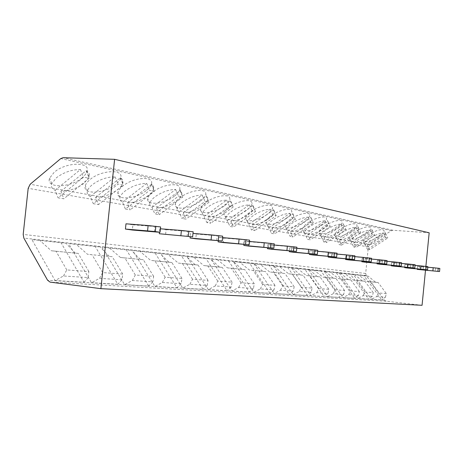 <?xml version="1.0" encoding="UTF-8"?>
<svg xmlns="http://www.w3.org/2000/svg" width="463" height="463" viewBox="0 0 463 463"><rect width="100%" height="100%" fill="white"/><g stroke="black" fill="none" stroke-linecap="round" stroke-linejoin="round"><path stroke-width="0.35" stroke-dasharray="2.31 1.74" d="M422.059 305.291L386.154 301.205L384.331 300.117L366.256 275.607L365.689 273.465L368.334 246.895L369.694 244.603L391.299 230.69L392.908 230.261L429.172 232.791M339.304 273.043L357.696 298.461L368.612 299.104L350.491 274.264L354.768 274.681L339.304 273.043L350.491 274.264M324.32 271.416L343.071 297.593L354.664 298.276L336.196 272.707L340.536 273.135L324.32 271.416L336.196 272.707M308.399 269.686L327.509 296.673L339.842 297.402L321.021 271.058L325.425 271.486L308.399 269.686L321.021 271.058M291.435 267.84L310.922 295.689L324.071 296.47L304.88 269.304L309.353 269.738L291.435 267.84L304.88 269.304M273.332 265.872L293.201 294.642L307.253 295.475L287.685 267.435L292.222 267.874L273.332 265.872L287.685 267.435M253.967 263.765L274.223 293.519L289.277 294.41L269.327 265.438L273.928 265.884L253.967 263.765L269.327 265.438M260.304 288.918L262.643 284.421L274.947 285.33L274.055 289.826L260.304 288.918L253.863 292.315L233.213 261.508L254.343 263.754L233.213 261.508M253.863 292.315L270.016 293.27L249.679 263.297M238.613 287.494L241.049 282.824L254.297 283.802L253.417 288.466L238.613 287.494L231.946 291.019L210.902 259.083L233.329 261.462L210.902 259.083M231.946 291.019L249.337 292.049L228.606 261.005M215.202 285.955L217.749 281.099L232.056 282.158L231.182 287.002L215.202 285.955L208.298 289.618L186.861 256.467L210.723 259.002L186.861 256.467M208.298 289.618L227.073 290.729L205.942 258.545M189.859 284.282L192.533 279.23L208.026 280.375L207.169 285.422L189.859 284.282L182.706 288.102L160.875 253.643L186.334 256.352L160.875 253.643M182.706 288.102L203.025 289.306L181.508 255.883M162.339 282.476L165.146 277.204L181.982 278.448L181.149 283.709L162.339 282.476L154.914 286.458L132.702 250.576L159.949 253.475L132.702 250.576M154.914 286.458L176.988 287.766L155.076 253.012M132.343 280.503L135.3 274.993L153.658 276.353L152.854 281.851L132.343 280.503L124.622 284.67L102.051 247.242L131.307 250.361L102.051 247.242M124.622 284.67L148.692 286.093L126.405 249.893M99.528 278.338L102.653 272.58L122.753 274.067L121.983 279.82L99.528 278.338L91.495 282.708L68.582 243.607L100.101 246.964L68.582 243.607M91.495 282.708L117.834 284.265L95.187 246.495M63.477 275.971L66.782 269.923L88.884 271.561L88.161 277.592L63.477 275.971L55.097 280.555L31.889 239.614L65.983 243.249L31.889 239.614M55.097 280.555L84.046 282.268L61.064 242.786M363.982 275.728L353.425 274.582L371.471 299.272L381.761 299.885L363.982 275.728L368.195 276.145L358.756 275.115L367.072 281.435L370.221 281.759L378.502 292.992L376.703 296.58L371.471 299.272M353.425 274.582L358.756 275.115M376.703 296.58L385.447 297.153L381.761 299.885M385.447 297.153L386.327 293.571L378.144 282.523L375.632 282.268L368.195 276.145M375.632 282.268L367.072 281.435M378.144 282.523L370.221 281.759M386.327 293.571L378.502 292.992M363.073 295.683L364.937 291.991L373.236 292.604L372.35 296.291L363.073 295.683L357.696 298.461M364.937 291.991L356.487 280.422L353.263 280.092L344.767 273.592M373.236 292.604L364.885 281.238L353.263 280.092M362.338 280.972L354.768 274.681M364.885 281.238L356.487 280.422M372.35 296.291L368.612 299.104M348.598 294.728L350.526 290.92L359.346 291.574L358.455 295.377L348.598 294.728L343.071 297.593M350.526 290.92L341.914 279.01L338.603 278.668L329.922 271.978M359.346 291.574L350.832 279.872L338.603 278.668M348.24 279.606L340.536 273.135M350.832 279.872L341.914 279.01M358.455 295.377L354.664 298.276M333.204 293.716L335.195 289.786L344.582 290.48L343.691 294.404L333.204 293.716L327.509 296.673M335.195 289.786L326.409 277.499L323.018 277.152L314.14 270.259M344.582 290.48L335.901 278.425L323.018 277.152M333.267 278.147L325.425 271.486M335.901 278.425L326.409 277.499M343.691 294.404L339.842 297.402M316.785 292.633L318.857 288.582L328.863 289.317L327.972 293.374L316.785 292.633L310.922 295.689M318.857 288.582L309.892 275.896L306.408 275.543L297.327 268.43M328.863 289.317L320.008 276.88L306.408 275.543M317.334 276.602L309.353 269.738M320.008 276.88L309.892 275.896M327.972 293.374L324.071 296.47M299.243 291.482L301.396 287.286L312.091 288.079L311.2 292.269L299.243 291.482L293.201 294.642M301.396 287.286L292.257 274.183L288.675 273.818L279.38 266.474M312.091 288.079L303.062 275.236L288.675 273.818M300.348 274.953L292.222 267.874M303.062 275.236L292.257 274.183M311.2 292.269L307.253 295.475M280.462 290.249L282.702 285.902L294.161 286.753L293.27 291.088L280.462 290.249L274.223 293.519M282.702 285.902L273.378 272.354L269.697 271.972L260.189 264.385M294.161 286.753L284.948 273.477L269.697 271.972M282.193 273.187L273.928 265.884M284.948 273.477L273.378 272.354M293.27 291.088L289.277 294.41M262.643 284.421L253.128 270.386L249.343 269.998L239.602 262.145M274.947 285.33L265.542 271.59L249.343 269.998M262.752 271.301L254.343 263.754M265.542 271.59L253.128 270.386M274.055 289.826L270.016 293.27M241.049 282.824L231.35 268.268L227.449 267.869L217.483 259.737M254.297 283.802L244.707 269.57L227.449 267.869M241.877 269.269L233.329 261.462M244.707 269.57L231.35 268.268M253.417 288.466L249.337 292.049M217.749 281.099L207.858 265.988L203.847 265.577L193.632 257.144M232.056 282.158L222.275 267.388L203.847 265.577M219.41 267.087L210.723 259.002M222.275 267.388L207.858 265.988M231.182 287.002L227.073 290.729M192.533 279.23L182.451 263.522L178.313 263.094L167.855 254.337M208.026 280.375L198.054 265.039L178.313 263.094M195.154 264.732L186.334 256.352M198.054 265.039L182.451 263.522M207.169 285.422L203.025 289.306M165.146 277.204L154.879 260.843L150.608 260.403L139.895 251.293M181.982 278.448L171.825 262.492L150.608 260.403M168.897 262.18L159.949 253.475M171.825 262.492L154.879 260.843M181.149 283.709L176.988 287.766M135.3 274.993L124.854 257.926L120.449 257.474L109.471 247.983M153.658 276.353L143.322 259.72L120.449 257.474M140.37 259.407L131.307 250.361M143.322 259.72L124.854 257.926M152.854 281.851L148.692 286.093M102.653 272.58L92.033 254.743L87.484 254.274L76.245 244.366M122.753 274.067L112.237 256.705L87.484 254.274M109.268 256.386L100.101 246.964M112.237 256.705L92.033 254.743M121.983 279.82L117.834 284.265M66.782 269.923L56.011 251.241L51.306 250.761L39.801 240.401M88.884 271.561L78.201 253.4L51.306 250.761M75.232 253.082L65.983 243.249M78.201 253.4L56.011 251.241M88.161 277.592L84.046 282.268M425.879 266.37L425.497 270.253M417.273 268.922L417.533 266.294L419.918 266.647L419.617 269.709M415.068 265.374L404.957 264.466L407.492 264.836L407.18 267.99M404.957 264.466L404.691 267.151M401.485 263.406L391.594 262.515L394.291 262.909L393.972 266.167M391.594 262.515L391.322 265.264M386.987 261.3L377.362 260.443L380.239 260.86L379.903 264.223M377.362 260.443L377.085 263.256M371.471 259.054L362.182 258.232L365.249 258.678L364.902 262.151M362.182 258.232L361.892 261.115M354.832 256.647L345.942 255.865L349.224 256.34L348.865 259.934M345.942 255.865L345.647 258.817M336.937 254.06L328.533 253.325L332.058 253.84L331.682 257.561M328.533 253.325L328.226 256.352M317.641 251.276L309.828 250.599L313.619 251.154L313.225 255.009M309.828 250.599L309.51 253.695M296.777 248.272L289.67 247.664L293.762 248.261L293.351 252.266M289.67 247.664L289.346 250.836M274.137 245.02L267.886 244.487L272.313 245.135L271.885 249.297M267.886 244.487L267.556 247.734M249.488 241.483L244.273 241.049L249.077 241.75L248.631 246.084M244.273 241.049L243.932 244.366M222.553 237.635L218.594 237.305L223.826 238.069L223.357 242.595M218.594 237.305L218.241 240.685M192.996 233.416L196.277 234.052L195.785 238.786M190.553 233.219L190.195 236.657M160.412 228.786L166.101 229.654L165.586 234.614M159.822 228.739L159.457 232.212M125.982 223.808L132.91 224.815L132.36 230.024M365.342 234.11C356.666 239.07 351.284 240.401 349.195 238.086C349.183 236.529 351.018 234.498 354.71 231.998C363.426 227.003 368.843 225.637 370.956 227.912C370.99 229.515 369.115 231.581 365.342 234.11M351.4 231.338C342.365 236.524 336.757 237.849 334.581 235.314C334.581 233.693 336.427 231.622 340.114 229.098C349.189 223.878 354.832 222.518 357.037 225.006C357.054 226.673 355.173 228.786 351.4 231.338M336.595 228.398C329.494 233.271 318.984 235.69 319.048 232.357C319.071 230.667 320.923 228.554 324.592 226.013C331.728 221.071 342.279 218.675 342.25 221.927C342.25 223.664 340.363 225.822 336.595 228.398M320.847 225.273C313.486 230.389 302.362 232.82 302.507 229.191C302.553 227.437 304.405 225.284 308.051 222.732C315.453 217.535 326.618 215.127 326.508 218.669C326.49 220.475 324.598 222.674 320.847 225.273M304.058 221.933C296.418 227.327 284.606 229.764 284.849 225.794C284.936 223.97 286.782 221.783 290.394 219.225C298.079 213.744 309.926 211.342 309.724 215.208C309.672 217.083 307.785 219.329 304.058 221.933M286.122 218.374C278.182 224.069 265.588 226.494 265.97 222.136C266.092 220.249 267.938 218.027 271.503 215.469C279.49 209.675 292.112 207.297 291.788 211.527C291.702 213.478 289.815 215.758 286.122 218.374M266.919 214.56C258.655 220.596 245.182 222.992 245.731 218.189C245.899 216.238 247.734 213.993 251.235 211.446C259.558 205.3 273.054 202.962 272.574 207.615C272.447 209.629 270.56 211.944 266.919 214.56M246.316 210.468C237.693 216.887 223.212 219.219 223.982 213.912C224.202 211.909 226.025 209.641 229.445 207.117C238.132 200.577 252.624 198.309 251.936 203.442C251.762 205.526 249.887 207.864 246.316 210.468M224.144 206.064C215.133 212.911 199.495 215.156 200.543 209.259C200.832 207.21 202.632 204.941 205.948 202.447C215.035 195.461 230.672 193.308 229.723 198.992C229.486 201.127 227.628 203.489 224.144 206.064M200.224 201.312C190.779 208.651 173.804 210.752 175.217 204.183C175.575 202.099 177.352 199.837 180.535 197.4C190.061 189.905 207.019 187.914 205.734 194.228C205.427 196.416 203.593 198.777 200.224 201.312M174.337 196.167C164.423 204.067 145.886 205.96 147.761 198.615C148.206 196.52 149.943 194.286 152.969 191.925C162.976 183.846 181.473 182.098 179.754 189.136C179.372 191.352 177.56 193.696 174.337 196.167M146.227 190.582C135.804 199.131 115.426 200.722 117.909 192.481C118.435 190.397 120.12 188.227 122.955 185.964C133.506 177.207 153.797 175.795 151.523 183.672C151.048 185.889 149.283 188.192 146.227 190.582M115.6 184.5C104.609 193.794 82.055 194.969 85.325 185.692C85.939 183.666 87.548 181.583 90.158 179.447C101.304 169.909 123.719 168.966 120.721 177.798C120.16 179.985 118.453 182.219 115.6 184.5M82.101 177.844C70.492 188.013 45.339 188.597 49.622 178.145L54.171 172.3C65.983 161.847 90.927 161.546 86.986 171.466L85.279 174.649L82.101 177.844M378.497 236.72C370.151 241.483 364.977 242.809 362.969 240.691C362.94 239.192 364.775 237.206 368.467 234.729C376.847 229.937 382.056 228.577 384.087 230.661C384.128 232.2 382.264 234.22 378.497 236.72M367.194 245.106L385.424 233.352L385.806 233.983C385.835 235.505 383.966 237.519 380.187 240.013C375.29 243.017 370.961 244.719 367.194 245.106L369.532 249.702L367.454 249.36L385.806 237.577L387.82 237.976L369.532 249.702M365.11 244.742L383.405 232.93C379.614 233.277 375.209 234.996 370.18 238.092C366.482 240.563 364.641 242.543 364.659 244.024L367.454 249.36M383.405 232.93L385.806 237.577M385.424 233.352L387.82 237.976M353.645 242.728L372.269 230.603L372.709 231.326C372.732 232.912 370.851 234.967 367.066 237.496C362.06 240.592 357.586 242.334 353.645 242.728L356.024 247.456L353.825 247.086L372.576 234.932L374.712 235.354L356.024 247.456M351.44 242.34L370.128 230.152C366.158 230.493 361.603 232.264 356.458 235.459C352.76 237.953 350.913 239.973 350.913 241.518L353.825 247.086M370.128 230.152L372.576 234.932M372.269 230.603L374.712 235.354M339.275 240.199L358.316 227.68L358.819 228.519C358.831 230.169 356.938 232.27 353.153 234.822C348.031 238.017 343.407 239.811 339.275 240.199L341.7 245.066L339.362 244.678L358.53 232.119L360.799 232.576L341.7 245.066M336.937 239.788L356.035 227.206C351.874 227.541 347.163 229.359 341.897 232.657C338.198 235.175 336.346 237.241 336.335 238.844L339.362 244.678M356.035 227.206L358.53 232.119M358.316 227.68L360.799 232.576M324.013 237.519L343.477 224.572L344.067 225.545C344.055 227.264 342.163 229.411 338.384 231.986C333.14 235.285 328.354 237.131 324.013 237.519L326.479 242.531L323.996 242.12L343.598 229.133L346.011 229.619L326.479 242.531M321.525 237.085L341.057 224.069C336.688 224.399 331.803 226.274 326.409 229.683C322.723 232.218 320.865 234.324 320.836 235.997L323.996 242.12M341.057 224.069L343.598 229.133M343.477 224.572L346.011 229.619M307.773 234.666L327.682 221.268L328.36 222.396C328.331 224.185 326.432 226.378 322.665 228.965C317.3 232.38 312.334 234.284 307.773 234.666L310.285 239.834L307.64 239.394L327.688 225.956L330.264 226.471L310.285 239.834M305.123 234.203L325.101 220.729C320.5 221.054 315.43 222.981 309.903 226.517C306.246 229.063 304.388 231.205 304.324 232.941L307.64 239.394M325.101 220.729L327.688 225.956M327.682 221.268L330.264 226.471M290.457 231.627L310.823 217.737L311.611 219.051C311.553 220.915 309.649 223.143 305.91 225.747C300.412 229.283 295.261 231.245 290.457 231.627L293.015 236.958L290.185 236.489L310.702 222.558L313.457 223.108L293.015 236.958M287.621 231.13L308.063 217.164C303.213 217.477 297.952 219.468 292.28 223.131C288.657 225.684 286.8 227.865 286.707 229.665L290.185 236.489M308.063 217.164L310.702 222.558M310.823 217.737L313.457 223.108M271.949 228.375L292.795 213.964L293.71 215.498C293.611 217.431 291.713 219.699 288.015 222.309C282.372 225.979 277.019 227.999 271.949 228.375L274.553 233.884L271.532 233.381L292.529 218.924L295.475 219.514L274.553 233.884M268.916 227.842L289.838 213.345C284.71 213.651 279.235 215.706 273.419 219.508C269.848 222.061 267.99 224.271 267.857 226.141L271.532 233.381M289.838 213.345L292.529 218.924M292.795 213.964L295.475 219.514M252.127 224.891L273.465 209.918L274.53 211.718C274.391 213.721 272.499 216.024 268.847 218.629C263.065 222.437 257.492 224.52 252.127 224.891L254.777 230.591L251.536 230.047L273.037 215.023L276.203 215.654L254.777 230.591M248.874 224.318L270.294 209.259C264.865 209.548 259.164 211.672 253.192 215.619C249.679 218.166 247.832 220.405 247.653 222.333L251.536 230.047M270.294 209.259L273.037 215.023M273.465 209.918L276.203 215.654M230.846 221.152L252.694 205.572L253.932 207.69C253.741 209.756 251.86 212.083 248.278 214.676C242.346 218.634 236.535 220.793 230.846 221.152L233.543 227.049L230.053 226.471L252.08 210.833L255.483 211.516L233.543 227.049M227.35 220.538L249.285 204.86C243.515 205.138 237.565 207.331 231.431 211.441C228.004 213.964 226.175 216.221 225.938 218.206L230.053 226.471M249.285 204.86L252.08 210.833M252.694 205.572L255.483 211.516M207.939 217.13L230.314 200.89L231.749 203.39C231.506 205.514 229.636 207.858 226.141 210.428C220.052 214.548 213.987 216.782 207.939 217.13L210.682 223.241L206.92 222.616L229.48 206.313L233.155 207.048L210.682 223.241M204.166 216.464L226.633 200.12C220.492 200.375 214.271 202.649 207.968 206.938C204.646 209.421 202.835 211.684 202.534 213.715L206.92 222.616M226.633 200.12L229.48 206.313M230.314 200.89L233.155 207.048M183.203 212.783L206.133 195.826L207.8 198.795C207.482 200.959 205.636 203.309 202.256 205.838C196.005 210.138 189.651 212.453 183.203 212.783L185.999 219.132L181.93 218.455L205.04 201.428L209.021 202.221L185.999 219.132M179.129 212.066L202.146 194.992C195.589 195.224 189.072 197.579 182.596 202.065C179.395 204.496 177.613 206.747 177.242 208.813L177.439 210.486L179.129 212.066L181.93 218.455M202.146 194.992L205.04 201.428M206.133 195.826L209.021 202.221M156.425 208.078L179.91 190.339L181.531 191.827L181.855 193.875C181.455 196.069 179.638 198.401 176.403 200.873C169.979 205.364 163.317 207.765 156.425 208.078L159.26 214.676L154.845 213.941L178.533 196.121L182.856 196.989L159.26 214.676M152.009 207.302L175.581 189.431C168.561 189.639 161.72 192.081 155.059 196.775C152.02 199.131 150.278 201.353 149.827 203.431C149.52 205.19 150.244 206.481 152.009 207.302L154.845 213.941M175.581 189.431L178.533 196.121M179.91 190.339L182.856 196.989M127.337 202.968L151.395 184.367C153.23 185.327 153.982 186.739 153.652 188.597C153.166 190.802 151.389 193.094 148.322 195.479C141.724 200.178 134.727 202.678 127.337 202.968L130.213 209.837L125.404 209.039L149.671 190.351L154.382 191.294L130.213 209.837M122.521 202.123L146.673 183.383C139.131 183.551 131.932 186.097 125.079 191.016C122.232 193.274 120.536 195.438 119.998 197.504C119.541 199.611 120.38 201.15 122.521 202.123L125.404 209.039M146.673 183.383L149.671 190.351M151.395 184.367L154.382 191.294M95.615 197.394L120.258 177.85C122.516 178.996 123.389 180.692 122.88 182.931C122.307 185.102 120.588 187.33 117.729 189.604C110.946 194.535 103.573 197.134 95.615 197.394L98.526 204.559L93.277 203.685L118.134 184.042L123.291 185.078L98.526 204.559M90.36 196.474L115.09 176.773C106.959 176.901 99.36 179.546 92.305 184.72C89.689 186.849 88.068 188.921 87.443 190.941C86.766 193.47 87.738 195.317 90.36 196.474L93.277 203.685M115.09 176.773L118.134 184.042M120.258 177.85L123.291 185.078M60.902 191.3L86.13 170.708C88.913 172.086 89.926 174.123 89.168 176.825L84.254 183.174C77.28 188.36 69.496 191.069 60.902 191.3L63.842 198.783L58.078 197.823L83.531 177.126L89.203 178.261L63.842 198.783M55.132 190.281L80.452 169.522C71.638 169.597 63.605 172.358 56.341 177.815L51.763 183.637C50.791 186.682 51.914 188.898 55.132 190.281L58.078 197.823M80.452 169.522L83.531 177.126M86.13 170.708L89.203 178.261M417.533 266.294L427.812 267.226M439.85 268.43L419.918 266.647M435.515 268.06L435.214 271.15M407.492 264.836L427.87 266.647M423.136 269.46L423.448 266.271M394.291 262.909L415.126 264.755M410.293 267.666L410.617 264.373M380.239 260.86L401.554 262.741M396.612 265.75L396.947 262.353M365.249 258.678L387.056 260.588M382.01 263.707L382.357 260.194M349.224 256.34L371.552 258.279M366.395 261.52L366.754 257.885M332.058 253.84L354.913 255.808M349.646 259.176L350.022 255.414M313.619 251.154L337.029 253.151M331.641 256.652L332.035 252.752M293.762 248.261L317.74 250.286M312.236 253.938L312.647 249.881M272.313 245.135L296.887 247.184M291.262 251.004L291.69 246.785M249.077 241.75L274.258 243.822M268.511 247.821L268.957 243.422M223.826 238.069L249.621 240.164M243.752 244.354L244.227 239.765M196.277 234.052L222.703 236.165M216.719 240.569L217.211 235.765M166.101 229.654L193.164 231.772M187.064 236.419L187.584 231.384M132.91 224.815L160.609 226.934M154.393 231.847L154.949 226.557M365.689 273.465L23.191 234.417M366.256 275.607L23.856 238.098M384.331 300.117L47.591 280.26M386.154 301.205L50.079 282.117M392.908 230.261L63.061 157.709M391.299 230.69L60.792 158.572M369.694 244.603L30.164 184.257M368.334 246.895L28.179 188.314M364.659 244.024L362.969 240.691M385.806 233.983L384.087 230.661M350.913 241.518L349.195 238.086M372.709 231.326L370.956 227.912M336.335 238.844L334.581 235.314M358.819 228.519L357.037 225.006M320.836 235.997L319.048 232.357M344.067 225.545L342.25 221.927M304.324 232.941L302.507 229.191M328.36 222.396L326.508 218.669M286.707 229.665L284.849 225.794M311.611 219.051L309.724 215.208M267.857 226.141L265.97 222.136M293.71 215.498L291.788 211.527M247.653 222.333L245.731 218.189M274.53 211.718L272.574 207.615M225.938 218.206L223.982 213.912M253.932 207.69L251.936 203.442M202.534 213.715L200.543 209.259M231.749 203.39L229.723 198.992M177.242 208.813L175.217 204.183M207.8 198.795L205.734 194.228M149.827 203.431L147.761 198.615M181.855 193.875L179.754 189.136M119.998 197.504L117.909 192.481M153.652 188.597L151.523 183.672M87.443 190.941L85.325 185.692M122.88 182.931L120.721 177.798M51.763 183.637L49.622 178.145M89.168 176.825L86.986 171.466"/><path stroke-width="0.69" d="M100.888 288.669L114.61 159.313L63.061 157.709L60.792 158.572L30.164 184.257L28.179 188.314L23.191 234.417L23.856 238.098L47.591 280.26L50.079 282.117L100.888 288.669L422.059 305.291L425.497 270.253M114.61 159.313L429.172 232.791L425.879 266.37M417.227 269.379L439.549 271.538L417.227 269.379L417.273 268.922M404.645 267.643L427.552 269.848L407.18 267.99L404.645 267.643L404.691 267.151M391.27 265.791L414.802 268.06L393.972 266.167L391.27 265.791L391.322 265.264M377.027 263.823L401.213 266.15L379.903 264.223L377.027 263.823L377.085 263.256M361.829 261.728L386.709 264.113L364.902 262.151L361.829 261.728L361.892 261.115M345.577 259.483L371.187 261.931L348.865 259.934L345.577 259.483L345.647 258.817M328.157 257.075L354.536 259.587L331.682 257.561L328.157 257.075L328.226 256.352M309.434 254.488L336.636 257.075L313.225 255.009L309.434 254.488L309.51 253.695M289.259 251.698L317.329 254.361L293.351 252.266L289.259 251.698L289.346 250.836M267.458 248.689L296.453 251.426L271.885 249.297L267.458 248.689L267.556 247.734M243.827 245.425L273.807 248.243L248.631 246.084L243.827 245.425L243.932 244.366M218.119 241.871L249.152 244.777L223.357 242.595L218.119 241.871L218.241 240.685M190.056 237.994L222.205 240.991L195.785 238.786L190.056 237.994L190.195 236.657M159.295 233.746L192.637 236.836L159.295 233.746L159.457 232.212M147.57 230.892L155.296 231.587L160.048 232.258L154.393 231.847L132.36 230.024L125.427 229.063L125.982 223.808L148.131 225.55L147.57 230.892L125.427 229.063M427.812 267.226L433.194 267.712L432.893 270.826M433.194 267.712L439.85 268.43L439.549 271.538M438.241 268.193L437.934 271.312M420.67 269.113L420.983 265.907L415.068 265.374M427.552 269.848L427.87 266.647L420.983 265.907M425.844 269.611L426.157 266.399M407.666 267.296L407.996 263.985L401.485 263.406M414.802 268.06L415.126 264.755L407.996 263.985M412.979 267.805L413.309 264.489M393.816 265.357L394.152 261.942L386.987 261.3M401.213 266.15L401.554 262.741L394.152 261.942M399.274 265.878L399.61 262.452M379.018 263.285L379.371 259.755L371.471 259.054M386.709 264.113L387.056 260.588L379.371 259.755M384.631 263.817L384.985 260.275M363.189 261.068L363.553 257.411L354.832 256.647M371.187 261.931L371.552 258.279L363.553 257.411M368.965 261.618L369.329 257.949M346.202 258.695L346.584 254.905L336.937 254.06M354.536 259.587L354.913 255.808L346.584 254.905M352.146 259.251L352.528 255.454M327.937 256.137L328.331 252.202L317.641 251.276M336.636 257.075L337.029 253.151L328.331 252.202M334.06 256.71L334.46 252.769M308.236 253.377L308.653 249.291L296.777 248.272M317.329 254.361L317.74 250.286L308.653 249.291M314.551 253.967L314.967 249.87M286.927 250.396L287.361 246.142L274.137 245.02M296.453 251.426L296.887 247.184L287.361 246.142M293.444 251.004L293.878 246.738M263.806 247.161L264.257 242.728L249.488 241.483M273.807 248.243L274.258 243.822L264.257 242.728M270.537 247.786L270.988 243.335M238.624 243.636L239.099 239.006L222.553 237.635M249.152 244.777L249.621 240.164L239.099 239.006M245.581 244.279L246.056 239.631M211.099 239.782L211.597 234.938L192.996 233.416M222.205 240.991L222.703 236.165L211.597 234.938M218.293 240.442L218.796 235.58M180.883 235.557L181.415 230.47L160.412 228.786M192.637 236.836L193.164 231.772L181.415 230.47M188.337 236.234L188.869 231.135M160.048 232.258L160.609 226.934L148.131 225.55M155.296 231.587L155.857 226.228"/></g></svg>
